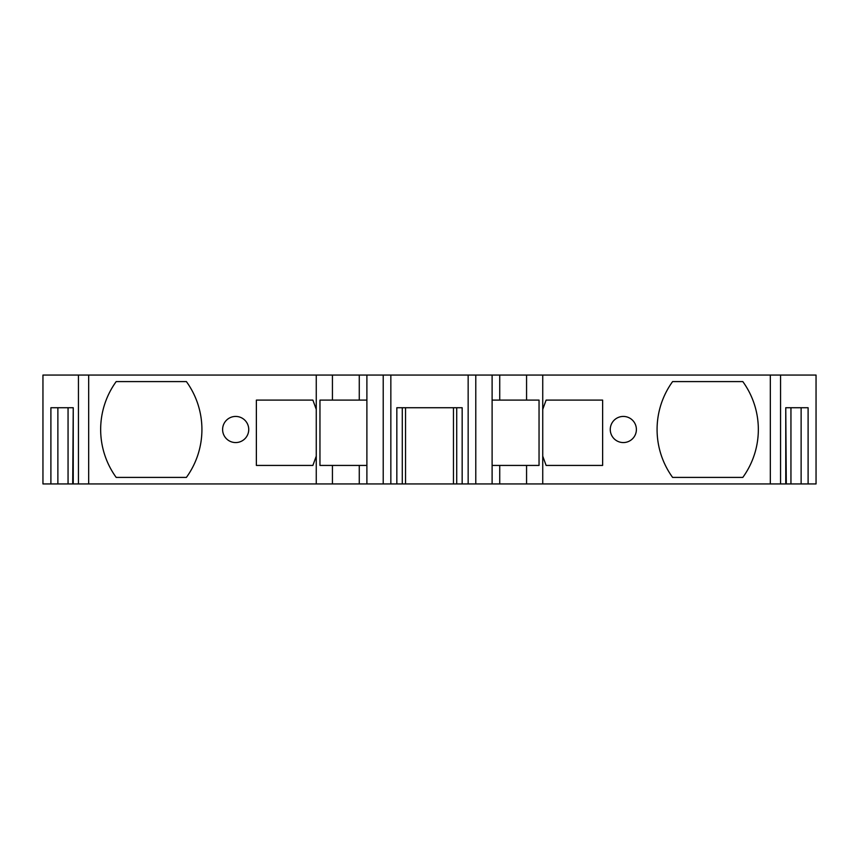 <?xml version="1.0" encoding="UTF-8"?>
<svg xmlns="http://www.w3.org/2000/svg" width="859" height="859" viewBox="0 0 859 859"><rect width="100%" height="100%" fill="white"/><g stroke="black" fill="none" stroke-linecap="round" stroke-linejoin="round"><path stroke-width="1.29" d="M50.896 483.939L73.24 483.939L73.24 407.724L50.896 407.724L50.896 483.939L42.95 483.939L42.95 375.061L816.05 375.061L816.05 483.939L808.104 483.939L808.104 407.724L785.76 407.724L786.296 483.939L808.104 483.939M73.24 483.939L316.262 483.939L316.262 375.061M785.76 407.724L785.76 483.939L542.738 483.939L542.738 456.161L546.12 465.428L602.631 465.428L602.631 400.101L546.12 400.101L542.738 409.367L542.738 375.061M672.608 477.411A81.669 81.669 0 0 1 672.608 381.589L742.81 381.589A81.669 81.669 0 0 1 742.81 477.411L672.608 477.411M636.39 429.5A13.068 13.068 0 0 0 618.963 417.184A13.068 13.068 0 0 0 623.323 442.568A13.068 13.068 0 0 0 636.39 429.5M492.11 375.061L492.11 400.101L526.567 400.101L526.567 375.061M526.567 400.101L539.044 400.101L539.044 465.428L492.11 465.428L492.11 483.939L475.779 483.939L475.779 375.061M542.738 483.939L526.567 483.939L526.567 465.428M542.738 456.161L542.738 409.367M499.734 400.101L499.734 375.061M492.11 400.101L492.11 465.428M475.779 483.939L468.155 483.939L468.155 375.061M366.89 483.939L366.89 465.428L359.266 465.428L359.266 483.939L390.845 483.939L390.845 375.061M390.845 483.939L396.837 483.939L396.837 407.724L462.163 407.724L462.163 483.939L468.155 483.939M383.221 483.939L383.221 375.061M366.89 465.428L366.89 375.061M316.262 483.939L332.433 483.939L332.433 465.428L319.956 465.428L319.956 400.101L359.266 400.101L359.266 375.061M359.266 400.101L366.89 400.101M332.433 400.101L332.433 375.061M316.262 409.367L312.88 400.101L256.369 400.101L256.369 465.428L312.88 465.428L316.262 456.161M116.19 477.411A81.669 81.669 0 0 1 116.19 381.589L186.392 381.589A81.669 81.669 0 0 1 186.392 477.411L116.19 477.411M222.61 429.5A13.068 13.068 0 0 1 240.037 417.184A13.068 13.068 0 0 1 235.677 442.568A13.068 13.068 0 0 1 222.61 429.5M396.837 483.939L453.455 483.939L453.455 407.724L456.72 407.724L456.72 483.939L462.163 483.939M402.28 483.939L402.28 407.724L405.545 407.724L405.545 483.939M453.455 483.939L456.72 483.939M801.125 407.724L801.125 483.939M785.76 483.939L786.296 483.939M790.946 407.724L790.946 483.939M73.24 407.724L72.704 483.939M57.875 407.724L57.875 483.939M68.054 407.724L68.054 483.939M526.567 483.939L492.11 483.939M499.734 483.939L499.734 465.428M359.266 465.428L332.433 465.428M359.266 483.939L332.433 483.939M78.448 483.939L78.448 375.061M780.552 483.939L780.552 375.061M770.319 483.939L770.319 375.061M88.681 483.939L88.681 375.061"/></g></svg>
